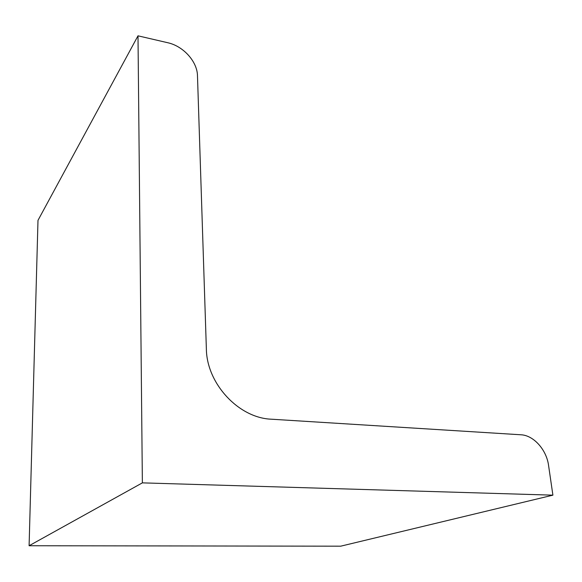 <?xml version="1.0" encoding="UTF-8"?>
<svg xmlns="http://www.w3.org/2000/svg" width="582" height="582" viewBox="0 0 582 582"><rect width="100%" height="100%" fill="white"/><g stroke="black" fill="none" stroke-linecap="round" stroke-linejoin="round"><path stroke-width="0.87" d="M137.999 35.822L37.99 220.36L29.1 545.741L142.372 482.864L137.999 35.822L167.703 42.719C183.345 46.087 197.313 61.634 197.48 75.762L206.363 348.793C206.632 383.618 238.744 418.116 271.445 419.207L520.97 434.783C533.548 435.285 546.513 449.711 548.564 465.411L552.9 495.158L142.372 482.864M29.1 545.741L340.725 546.178L552.9 495.158"/></g></svg>
